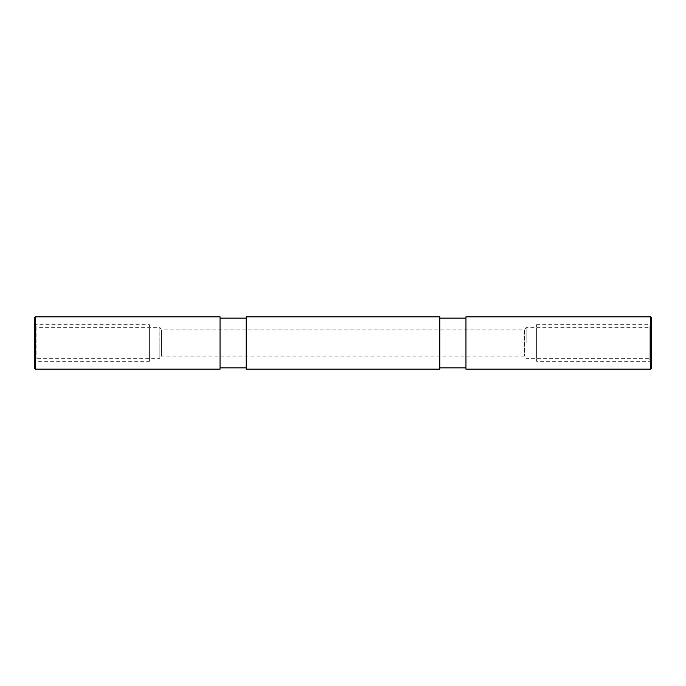 <?xml version="1.0" encoding="UTF-8"?>
<svg xmlns="http://www.w3.org/2000/svg" width="686" height="686" viewBox="0 0 686 686"><rect width="100%" height="100%" fill="white"/><g stroke="black" fill="none" stroke-linecap="round" stroke-linejoin="round"><path stroke-width="0.51" stroke-dasharray="3.43 2.57" d="M34.3 368.116L34.3 317.884M34.3 343L34.3 324.684L34.3 343M35.346 369.162L35.346 316.838M439.795 369.162L439.795 316.838M246.205 316.838L246.205 369.162M220.043 369.162L220.043 316.838M650.654 369.162L650.654 316.838M465.957 316.838L465.957 369.162M246.205 367.85L246.205 318.15L246.205 367.85M220.043 367.85L220.043 318.15L220.043 367.85M439.795 367.85L439.795 318.15L439.795 367.85M465.957 367.85L465.957 318.15L465.957 367.85M651.7 368.116L651.7 317.884M536.589 324.684L651.7 324.684L651.7 361.316L651.7 324.684L651.7 343L651.7 324.684L649.085 327.299L649.085 358.701L651.7 361.316L651.7 343L651.7 361.316L536.589 361.316L536.589 324.684L536.589 361.316M526.128 343L526.128 327.299L526.128 343M149.411 361.316L149.411 343L149.411 361.316L34.3 361.316L36.915 358.701L159.872 358.701L159.872 343L159.872 358.701L161.381 356.077L524.619 356.077L526.128 358.701L649.085 358.701L649.085 327.299L526.128 327.299L524.619 329.923L524.619 356.077L524.619 329.923L161.381 329.923L161.381 356.077L161.381 329.923L159.872 327.299L159.872 343L159.872 327.299L36.915 327.299L36.915 358.701L36.915 327.299L34.3 324.684L149.411 324.684L149.411 343L149.411 324.684M149.411 343C149.411 363.16 149.411 363.16 149.411 343C149.411 322.84 149.411 322.84 149.411 343M536.589 343C536.589 363.16 536.589 363.16 536.589 343C536.589 322.84 536.589 322.84 536.589 343"/><path stroke-width="1.03" d="M35.346 316.838L34.3 317.884L34.3 368.116L35.346 369.162L220.043 369.162L220.043 316.838L35.346 316.838L35.346 369.162M439.795 316.838L439.795 369.162L246.205 369.162L246.205 316.838L439.795 316.838M650.654 316.838L650.654 369.162L465.957 369.162L465.957 316.838L650.654 316.838L651.7 317.884L651.7 368.116L650.654 369.162M246.205 318.15L220.043 318.15M246.205 367.85L220.043 367.85M465.957 318.15L439.795 318.15M465.957 367.85L439.795 367.85"/></g></svg>
